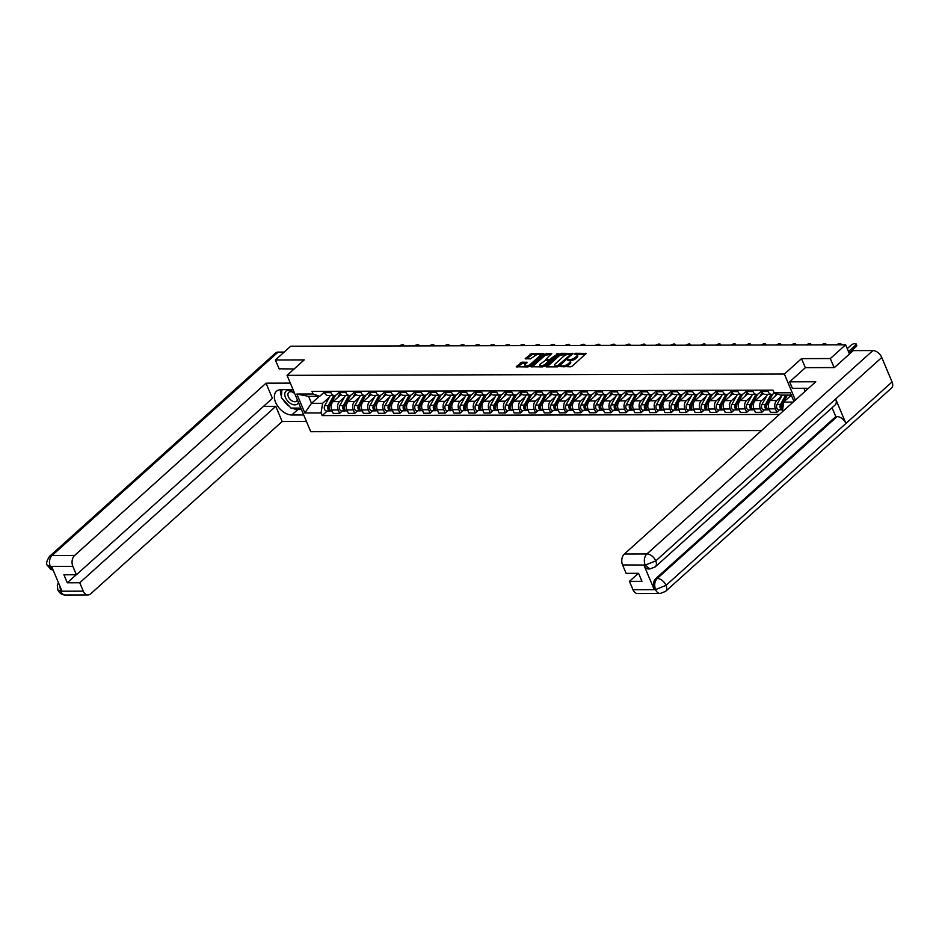 <?xml version="1.0" encoding="UTF-8"?>
<svg xmlns="http://www.w3.org/2000/svg" width="939" height="939" viewBox="0 0 939 939"><rect width="100%" height="100%" fill="white"/><g stroke="black" fill="none" stroke-linecap="round" stroke-linejoin="round"><path stroke-width="1.41" d="M560.383 366.374L570.595 366.82L572.309 366.14L586.136 353.416L575.607 353.264L574.245 354.097L575.865 354.214A4.155 1.585 -22.8 0 1 577.274 354.778A4.155 1.585 -22.8 0 1 576.476 356.374L575.349 357.395A4.155 1.585 -22.8 0 1 569.903 359.578L567.402 360.06L568.846 360.529A4.155 1.585 -22.8 0 1 570.255 361.092A4.155 1.585 -22.8 0 1 569.468 362.689L568.33 363.71A4.155 1.585 -22.8 0 1 562.884 365.893L560.383 366.374M521.99 362.172L516.227 366.785L527.859 366.938L529.573 366.245L543.399 353.522L531.756 353.381L525.206 358.71L530.441 358.862L534.42 356.127A3.474 1.326 -22.8 0 1 537.789 354.461A3.474 1.326 -22.8 0 1 540.16 354.778A3.474 1.326 -22.8 0 1 539.502 356.116L530.558 364.168A3.474 1.326 -22.8 0 1 527.202 365.834A3.474 1.326 -22.8 0 1 524.819 365.517A3.474 1.326 -22.8 0 1 525.488 364.179L527.225 362.337L521.99 362.172L522.46 363.299L517.448 366.961M834.114 367.572L830.322 358.557L801.53 358.628L784.382 374.051L287.052 375.342L304.201 359.907L275.397 359.989L290.691 346.221L845.628 344.789L849.49 353.991M830.322 358.557L845.628 344.789M545.982 366.21L546.169 366.879L557.367 366.856L559.069 366.175L572.896 353.451L561.264 353.299L559.562 353.98L545.982 366.21L546.263 366.879M542.613 366.891L530.981 366.75L544.808 354.026L551.745 353.51L545.735 359.461L549.362 359.637L558.306 353.44L544.315 366.21L542.613 366.891M287.052 375.342L310.75 431.705L761.541 430.543M275.397 359.989L279.188 369.004M774.429 392.936L773.818 393.488A6.08 4.155 -90.1 0 1 771.647 394.38A6.08 4.155 -90.1 0 1 768.102 391.481L767.55 390.178M777.551 394.028L770.379 400.495A6.08 4.155 89.9 0 0 769.018 408.864L775.391 408.841A6.08 4.155 -90.1 0 1 776.753 400.472L781.671 396.058M775.391 408.841L776.846 412.28L779.581 409.815M761.177 390.201L761.717 391.493A6.08 4.155 89.9 0 0 765.273 394.403L771.647 394.38M769.018 408.864L770.461 412.303L776.846 412.28M761.517 391.023L758.735 393.523A6.08 4.155 -90.1 0 1 756.576 394.427A6.08 4.155 -90.1 0 1 753.019 391.516L752.479 390.213M764.499 409.862L761.764 412.315L760.32 408.876A6.08 4.155 -90.1 0 1 761.682 400.519L766.588 396.094M746.094 390.237L746.646 391.54A6.08 4.155 89.9 0 0 750.191 394.439L756.576 394.427M763.102 393.511L755.296 400.53A6.08 4.155 89.9 0 0 753.947 408.899L755.39 412.338L761.764 412.315M746.446 391.058L743.665 393.558A6.08 4.155 -90.1 0 1 741.493 394.462A6.08 4.155 -90.1 0 1 737.948 391.563L737.397 390.26M749.428 409.897L746.693 412.362L745.249 408.923A6.08 4.155 -90.1 0 1 746.599 400.554L751.517 396.129M731.023 390.272L731.563 391.575A6.08 4.155 89.9 0 0 735.12 394.474L741.493 394.462M748.019 393.547L740.225 400.566A6.08 4.155 89.9 0 0 738.864 408.935L740.308 412.374L746.693 412.362M731.364 391.094L728.582 393.605A6.08 4.155 -90.1 0 1 726.422 394.497A6.08 4.155 -90.1 0 1 722.866 391.598L722.326 390.295M734.345 409.932L731.61 412.397L730.166 408.958A6.08 4.155 -90.1 0 1 731.528 400.589L736.434 396.176M715.941 390.307L716.492 391.61A6.08 4.155 89.9 0 0 720.037 394.521L726.422 394.497M732.948 393.582L725.143 400.613A6.08 4.155 89.9 0 0 723.793 408.981L725.237 412.409L731.61 412.397M716.293 391.14L713.511 393.641A6.08 4.155 -90.1 0 1 711.339 394.544A6.08 4.155 -90.1 0 1 707.795 391.633L707.243 390.331M719.274 409.979L716.539 412.432L715.095 408.993A6.08 4.155 -90.1 0 1 716.445 400.624L721.363 396.211M700.87 390.354L701.41 391.657A6.08 4.155 89.9 0 0 704.966 394.556L711.339 394.544M717.783 393.711L710.072 400.648A6.08 4.155 89.9 0 0 708.71 409.017L710.154 412.456L716.539 412.432M701.21 391.176L698.428 393.676A6.08 4.155 -90.1 0 1 696.269 394.58A6.08 4.155 -90.1 0 1 692.712 391.68L692.172 390.378M704.191 410.014L701.456 412.479L700.013 409.04A6.08 4.155 -90.1 0 1 701.374 400.671L706.281 396.246M685.787 390.389L686.339 391.692A6.08 4.155 89.9 0 0 689.895 394.591L696.269 394.58M702.795 393.664L694.989 400.683A6.08 4.155 89.9 0 0 693.639 409.052L695.083 412.491L701.456 412.479M686.139 391.211L683.357 393.723A6.08 4.155 -90.1 0 1 681.198 394.615A6.08 4.155 -90.1 0 1 677.641 391.716L677.089 390.413M689.12 410.05L686.386 412.514L684.942 409.075A6.08 4.155 -90.1 0 1 686.292 400.707L691.21 396.281M670.716 390.424L671.256 391.727A6.08 4.155 89.9 0 0 674.812 394.638L681.198 394.615M687.63 393.781L679.918 400.73A6.08 4.155 89.9 0 0 678.557 409.087L680 412.526L686.386 412.514M671.056 391.258L668.275 393.758A6.08 4.155 -90.1 0 1 666.115 394.662A6.08 4.155 -90.1 0 1 662.558 391.751L662.018 390.448M674.038 410.085L671.303 412.55L669.859 409.111A6.08 4.155 -90.1 0 1 671.221 400.742L676.127 396.328M655.633 390.471L656.185 391.774A6.08 4.155 89.9 0 0 659.741 394.673L666.115 394.662M672.547 393.817L664.835 400.765A6.08 4.155 89.9 0 0 663.486 409.134L664.929 412.573L671.303 412.55M655.985 391.293L653.204 393.793A6.08 4.155 -90.1 0 1 651.044 394.697A6.08 4.155 -90.1 0 1 647.487 391.798L646.936 390.495M658.967 410.132L656.232 412.597L654.788 409.158A6.08 4.155 -90.1 0 1 656.138 400.789L661.056 396.364M640.562 390.507L641.114 391.809A6.08 4.155 89.9 0 0 644.659 394.709L651.044 394.697M657.558 393.781L649.765 400.8A6.08 4.155 89.9 0 0 648.403 409.169L649.847 412.608L656.232 412.597M640.903 391.328L638.121 393.84A6.08 4.155 -90.1 0 1 635.961 394.732A6.08 4.155 -90.1 0 1 632.405 391.833L631.865 390.53M643.896 410.167L641.149 412.632L639.705 409.193A6.08 4.155 -90.1 0 1 641.067 400.824L645.973 396.399M625.48 390.542L626.031 391.845A6.08 4.155 89.9 0 0 629.588 394.756L635.961 394.732M642.487 393.817L634.682 400.836A6.08 4.155 89.9 0 0 633.332 409.204L634.776 412.644L641.149 412.632M625.832 391.375L623.05 393.875A6.08 4.155 -90.1 0 1 620.89 394.767A6.08 4.155 -90.1 0 1 617.334 391.868L616.782 390.565M628.813 410.202L626.078 412.667L624.635 409.228A6.08 4.155 -90.1 0 1 625.984 400.859L630.902 396.446M610.409 390.589L610.96 391.892A6.08 4.155 89.9 0 0 614.505 394.791L620.89 394.767M627.416 393.864L619.611 400.883A6.08 4.155 89.9 0 0 618.249 409.251L619.693 412.691L626.078 412.667M610.761 391.41L607.979 393.911A6.08 4.155 -90.1 0 1 605.808 394.814A6.08 4.155 -90.1 0 1 602.263 391.915L601.711 390.612M613.742 410.249L610.996 412.714L609.552 409.275A6.08 4.155 -90.1 0 1 610.913 400.906L615.82 396.481M595.326 390.624L595.878 391.927A6.08 4.155 89.9 0 0 599.434 394.826L605.808 394.814M612.334 393.899L604.528 400.918A6.08 4.155 89.9 0 0 603.178 409.287L604.622 412.726L610.996 412.714M595.678 391.446L592.896 393.957A6.08 4.155 -90.1 0 1 590.737 394.849A6.08 4.155 -90.1 0 1 587.18 391.95L586.629 390.647M598.659 410.284L595.925 412.749L594.481 409.31A6.08 4.155 -90.1 0 1 595.831 400.941L600.749 396.516M580.255 390.659L580.807 391.962A6.08 4.155 89.9 0 0 584.351 394.873L590.737 394.849M597.263 393.934L589.457 400.953A6.08 4.155 89.9 0 0 588.096 409.322L589.551 412.761L595.925 412.749M580.607 391.493L577.825 393.993A6.08 4.155 -90.1 0 1 575.654 394.885A6.08 4.155 -90.1 0 1 572.109 391.986L571.558 390.683M583.589 410.32L580.854 412.784L579.398 409.345A6.08 4.155 -90.1 0 1 580.76 400.976L585.666 396.563M565.184 390.706L565.724 392.009A6.08 4.155 89.9 0 0 569.28 394.908L575.654 394.885M582.098 394.051L574.375 401A6.08 4.155 89.9 0 0 573.025 409.369L574.468 412.808L580.854 412.784M565.524 391.528L562.743 394.028A6.08 4.155 -90.1 0 1 560.583 394.932A6.08 4.155 -90.1 0 1 557.027 392.033L556.487 390.73M568.506 410.366L565.771 412.831L564.327 409.392A6.08 4.155 -90.1 0 1 565.677 401.023L570.595 396.598M550.101 390.741L550.653 392.044A6.08 4.155 89.9 0 0 554.198 394.943L560.583 394.932M567.109 394.016L559.304 401.035A6.08 4.155 89.9 0 0 557.942 409.404L559.398 412.843L565.771 412.831M550.454 391.563L547.672 394.075A6.08 4.155 -90.1 0 1 545.5 394.967A6.08 4.155 -90.1 0 1 541.956 392.068L541.404 390.765M553.435 410.402L550.7 412.867L549.245 409.427A6.08 4.155 -90.1 0 1 550.606 401.059L555.512 396.634M535.03 390.777L535.57 392.079A6.08 4.155 89.9 0 0 539.127 394.979L545.5 394.967M551.944 394.134L544.233 401.07A6.08 4.155 89.9 0 0 542.871 409.439L544.315 412.878L550.7 412.867M535.371 391.61L532.589 394.11A6.08 4.155 -90.1 0 1 530.429 395.002A6.08 4.155 -90.1 0 1 526.873 392.103L526.333 390.8M538.352 410.437L535.617 412.902L534.174 409.463A6.08 4.155 -90.1 0 1 535.535 401.094L540.441 396.681M519.948 390.824L520.499 392.126A6.08 4.155 89.9 0 0 524.044 395.026L530.429 395.002M536.862 394.169L529.15 401.117A6.08 4.155 89.9 0 0 527.8 409.486L529.244 412.925L535.617 412.902M520.3 391.645L517.518 394.145A6.08 4.155 -90.1 0 1 515.347 395.049A6.08 4.155 -90.1 0 1 511.802 392.138L511.25 390.847M523.281 410.484L520.546 412.949L519.091 409.51A6.08 4.155 -90.1 0 1 520.452 401.141L525.371 396.716M504.877 390.859L505.417 392.162A6.08 4.155 89.9 0 0 508.973 395.061L515.347 395.049M521.873 394.134L514.079 401.153A6.08 4.155 89.9 0 0 512.717 409.521L514.161 412.96L520.546 412.949M505.217 391.68L502.435 394.18A6.08 4.155 -90.1 0 1 500.276 395.084A6.08 4.155 -90.1 0 1 496.719 392.185L496.179 390.882M508.199 410.519L505.464 412.984L504.02 409.545A6.08 4.155 -90.1 0 1 505.382 401.176L510.288 396.751M489.794 390.894L490.346 392.197A6.08 4.155 89.9 0 0 493.891 395.096L500.276 395.084M506.802 394.169L498.996 401.188A6.08 4.155 89.9 0 0 497.647 409.557L499.09 412.996L505.464 412.984M490.146 391.727L487.364 394.227A6.08 4.155 -90.1 0 1 485.193 395.119A6.08 4.155 -90.1 0 1 481.648 392.22L481.097 390.917M493.128 410.554L490.393 413.019L488.949 409.58A6.08 4.155 -90.1 0 1 490.299 401.211L495.217 396.798M474.723 390.941L475.263 392.244A6.08 4.155 89.9 0 0 478.82 395.143L485.193 395.119M491.719 394.216L483.925 401.235A6.08 4.155 89.9 0 0 482.564 409.604L484.008 413.043L490.393 413.019M475.064 391.763L472.282 394.263A6.08 4.155 -90.1 0 1 470.122 395.166A6.08 4.155 -90.1 0 1 466.566 392.256L466.026 390.953M478.045 410.601L475.31 413.054L473.866 409.627A6.08 4.155 -90.1 0 1 475.228 401.258L480.134 396.833M459.641 390.976L460.192 392.279A6.08 4.155 89.9 0 0 463.749 395.178L470.122 395.166M476.648 394.251L468.843 401.27A6.08 4.155 89.9 0 0 467.493 409.639L468.937 413.078L475.31 413.054M459.993 391.798L457.211 394.298A6.08 4.155 -90.1 0 1 455.039 395.202A6.08 4.155 -90.1 0 1 451.495 392.302L450.943 391M462.974 410.636L460.239 413.101L458.795 409.662A6.08 4.155 -90.1 0 1 460.145 401.293L465.063 396.868M444.57 391.011L445.109 392.314A6.08 4.155 89.9 0 0 448.666 395.213L455.039 395.202M461.565 394.286L453.772 401.305A6.08 4.155 89.9 0 0 452.41 409.674L453.854 413.113L460.239 413.101M444.91 391.833L442.128 394.345A6.08 4.155 -90.1 0 1 439.968 395.237A6.08 4.155 -90.1 0 1 436.412 392.338L435.872 391.035M447.891 410.672L445.156 413.137L443.713 409.697A6.08 4.155 -90.1 0 1 445.074 401.329L449.981 396.915M429.487 391.058L430.039 392.349A6.08 4.155 89.9 0 0 433.595 395.26L439.968 395.237M446.495 394.321L438.689 401.352A6.08 4.155 89.9 0 0 437.339 409.721L438.783 413.148L445.156 413.137M429.839 391.88L427.057 394.38A6.08 4.155 -90.1 0 1 424.898 395.284A6.08 4.155 -90.1 0 1 421.341 392.373L420.789 391.07M432.82 410.719L430.085 413.172L428.642 409.733A6.08 4.155 -90.1 0 1 429.992 401.376L434.91 396.951M414.416 391.094L414.956 392.396A6.08 4.155 89.9 0 0 418.512 395.296L424.898 395.284M431.412 394.368L423.618 401.387A6.08 4.155 89.9 0 0 422.257 409.756L423.7 413.195L430.085 413.172M414.756 391.915L411.975 394.415A6.08 4.155 -90.1 0 1 409.815 395.319A6.08 4.155 -90.1 0 1 406.258 392.42L405.718 391.117M417.749 410.754L415.003 413.219L413.559 409.78A6.08 4.155 -90.1 0 1 414.921 401.411L419.827 396.986M399.333 391.129L399.885 392.432A6.08 4.155 89.9 0 0 403.441 395.331L409.815 395.319M416.247 394.486L408.535 401.423A6.08 4.155 89.9 0 0 407.186 409.791L408.629 413.23L415.003 413.219M399.685 391.95L396.904 394.462A6.08 4.155 -90.1 0 1 394.744 395.354A6.08 4.155 -90.1 0 1 391.187 392.455L390.636 391.152M402.667 410.789L399.932 413.254L398.488 409.815A6.08 4.155 -90.1 0 1 399.838 401.446L404.756 397.033M384.262 391.164L384.814 392.467A6.08 4.155 89.9 0 0 388.359 395.378L394.744 395.354M401.176 394.521L393.464 401.469A6.08 4.155 89.9 0 0 392.103 409.838L393.547 413.266L399.932 413.254M384.603 391.997L381.821 394.497A6.08 4.155 -90.1 0 1 379.661 395.401A6.08 4.155 -90.1 0 1 376.116 392.49L375.565 391.187M387.596 410.836L384.849 413.289L383.405 409.85A6.08 4.155 -90.1 0 1 384.767 401.481L389.673 397.068M369.18 391.211L369.731 392.514A6.08 4.155 89.9 0 0 373.288 395.413L379.661 395.401M386.187 394.486L378.382 401.505A6.08 4.155 89.9 0 0 377.032 409.874L378.476 413.313L384.849 413.289M369.532 392.033L366.75 394.533A6.08 4.155 -90.1 0 1 364.59 395.436A6.08 4.155 -90.1 0 1 361.034 392.537L360.482 391.234M372.513 410.871L369.778 413.336L368.334 409.897A6.08 4.155 -90.1 0 1 369.684 401.528L374.602 397.103M354.109 391.246L354.66 392.549A6.08 4.155 89.9 0 0 358.205 395.448L364.59 395.436M371.116 394.521L363.311 401.54A6.08 4.155 89.9 0 0 361.949 409.909L363.405 413.348L369.778 413.336M354.461 392.068L351.679 394.58A6.08 4.155 -90.1 0 1 349.508 395.472A6.08 4.155 -90.1 0 1 345.963 392.572L345.411 391.27M357.442 410.906L354.696 413.371L353.252 409.932A6.08 4.155 -90.1 0 1 354.613 401.563L359.52 397.138M339.038 391.281L339.578 392.584A6.08 4.155 89.9 0 0 343.134 395.495L349.508 395.472M356.034 394.556L348.228 401.587A6.08 4.155 89.9 0 0 346.878 409.944L348.322 413.383L354.696 413.371M339.378 392.115L336.596 394.615A6.08 4.155 -90.1 0 1 334.437 395.519A6.08 4.155 -90.1 0 1 330.88 392.608L330.328 391.305M342.359 410.942L339.625 413.406L338.181 409.967A6.08 4.155 -90.1 0 1 339.531 401.599L344.449 397.185M323.955 391.328L324.507 392.631A6.08 4.155 89.9 0 0 328.051 395.53L334.437 395.519M340.963 394.603L333.157 401.622A6.08 4.155 89.9 0 0 331.796 409.991L333.251 413.43L339.625 413.406M791.295 395.096L780.673 395.119L774.076 392.819L772.973 390.166L311.971 391.352L313.086 394.004L319.671 396.317L308.567 396.34L311.502 403.336L322.617 403.301L329.366 397.22M791.319 395.166L783.607 402.115L793.162 402.092M774.076 392.819L790.321 392.772L793.936 401.387M782.422 411.752L783.607 402.115M322.617 403.301L321.056 412.949L322.159 415.59L779.464 414.416M321.056 412.949L304.811 412.984L296.853 394.051L313.086 394.004M784.382 374.051L795.345 400.12M801.53 358.628L805.345 367.712M319.295 396.317L311.502 403.336L304.811 412.984M324.307 392.15L319.671 396.317M327.288 410.989L322.159 415.59M308.567 396.34L296.853 394.051M564.773 366.832A4.155 1.585 -22.8 0 0 568.811 364.837L568.33 363.71M570.255 361.092L570.736 362.219A4.155 1.585 -22.8 0 1 569.938 363.827L568.811 364.837M577.274 354.778L577.743 355.904A4.155 1.585 -22.8 0 1 576.957 357.501L575.818 358.522A4.155 1.585 -22.8 0 1 570.372 360.705L569.856 360.705M585.384 354.367L576.875 354.39M567.567 354.414L560.031 355.118L546.956 366.879M572.144 354.402L570.689 354.402M557.379 365.905L570.489 354.707L568.987 354.226A4.155 1.585 -22.8 0 0 563.529 356.409L555.383 363.745A4.155 1.585 -22.8 0 0 554.585 365.353A4.155 1.585 -22.8 0 0 556.005 365.917L557.379 365.905L557.754 366.809M554.585 365.353L555.066 366.48A4.155 1.585 -22.8 0 0 555.465 366.856M532.202 366.926L545.289 355.153L544.808 354.026M550.993 354.461L545.289 355.153M548.857 362.125L548.752 360.764L550.512 360.635M549.198 361.82L548.306 360.588L545.125 360.588L540.277 364.109A3.474 1.326 -22.8 0 0 539.608 365.447A3.474 1.326 -22.8 0 0 541.991 365.764A3.474 1.326 -22.8 0 0 545.348 364.097L548.493 361.257M539.608 365.447L540.078 366.574A3.474 1.326 -22.8 0 0 540.43 366.903M542.425 366.891A3.474 1.326 -22.8 0 0 544.327 366.21M526.474 363.287L522.46 363.299M524.819 365.517L525.3 366.644A3.474 1.326 -22.8 0 0 525.57 366.938M527.788 366.938A3.474 1.326 -22.8 0 0 529.537 366.28M540.664 356.268A3.474 1.326 -22.8 0 0 540.641 355.904L540.16 354.778M537.671 354.496L532.237 354.508L526.427 358.874M542.648 354.484L539.89 354.484M787.175 395.108L781.448 405.507A1.585 1.08 89.9 0 0 781.917 407.996M785.661 395.108L780.532 404.427A3.31 2.254 89.9 0 0 780.25 407.937A3.31 2.254 89.9 0 0 782.293 409.815A3.31 2.254 89.9 0 0 782.363 409.815M782.175 395.119L777.046 404.439A3.31 2.254 89.9 0 0 776.776 407.937A3.31 2.254 89.9 0 0 778.818 409.815L782.293 409.815M848.469 351.55L855.546 345.165A3.04 1.162 -22.8 0 0 856.133 344.003A3.04 1.162 -22.8 0 0 854.044 343.721A3.04 1.162 -22.8 0 0 851.098 345.176L847.248 348.651M787.305 395.108L782.175 404.416A3.31 2.254 89.9 0 0 782.48 409.028M790.779 395.096L790.169 396.199M856.133 344.003L856.744 345.458A3.04 1.162 157.2 0 1 856.168 346.632L849.948 352.231M772.609 394.216L766.365 405.542A1.585 1.08 89.9 0 0 766.846 408.031M771.001 394.38L765.449 404.463A3.31 2.254 89.9 0 0 765.179 407.972A3.31 2.254 89.9 0 0 767.222 409.85A3.31 2.254 89.9 0 0 768.043 409.615M767.527 394.392L761.975 404.474A3.31 2.254 89.9 0 0 761.693 407.984A3.31 2.254 89.9 0 0 763.747 409.862L767.222 409.85M840.851 344.801A3.04 1.162 -22.8 0 0 841.051 344.038A3.04 1.162 -22.8 0 0 836.555 344.813M772.774 394.157L767.093 404.463A3.31 2.254 89.9 0 0 766.823 407.972A3.31 2.254 89.9 0 0 768.865 409.85L769.428 409.85M776.518 393.664L775.098 396.246M757.527 394.263L751.294 405.589A1.585 1.08 89.9 0 0 751.763 408.078M755.93 394.427L750.378 404.498A3.31 2.254 89.9 0 0 750.097 408.007A3.31 2.254 89.9 0 0 752.139 409.885A3.31 2.254 89.9 0 0 752.961 409.662M752.444 394.439L746.904 404.509A3.31 2.254 89.9 0 0 746.622 408.019A3.31 2.254 89.9 0 0 748.665 409.897L752.139 409.885M825.78 344.836A3.04 1.162 -22.8 0 0 825.98 344.073A3.04 1.162 -22.8 0 0 821.484 344.848M757.691 394.192L752.022 404.498A3.31 2.254 89.9 0 0 751.74 408.007A3.31 2.254 89.9 0 0 753.782 409.885L754.357 409.885M762.163 392.373L760.015 396.281M808.268 388.5A14.883 9.273 -132 0 0 806.108 388.277L792.375 388.312L789.652 381.833L815.745 381.762L624.341 554.022L646.901 553.963L872.906 350.564L853.246 350.623L834.407 367.572L805.416 367.642L789.652 381.833M803.913 388.277L805.181 391.27M632.992 589.739L655.563 589.68A7.935 5.423 -90.1 0 0 660.199 593.471L637.628 593.53A7.935 5.423 -90.1 0 1 632.992 589.739L629.459 581.347L638.391 573.306M872.906 350.564A8.134 5.071 48 0 1 881.768 357.489L835.64 398.993A8.134 5.071 48 0 1 835.123 405.002L655.234 566.886A8.134 5.071 48 0 0 655.762 560.888L645.351 565.043L622.569 564.938A7.935 5.423 -90.1 0 1 624.341 554.022M643.954 565.161L645.257 565.161L649.882 568.952L648.579 568.952A7.935 5.423 -90.1 0 1 643.954 565.161L654.143 589.399A7.935 5.423 -90.1 0 1 655.903 578.483L835.792 416.599L837.095 416.599A8.134 5.071 48 0 1 845.922 423.466L892.05 381.95L881.768 357.489M892.05 381.95A8.134 5.071 48 0 1 891.545 388.007L665.54 591.406A8.134 5.071 48 0 0 666.044 585.349L655.668 589.563L654.143 589.399M655.903 578.483L657.206 578.483A8.134 5.071 48 0 1 666.044 585.349L845.922 423.466L835.64 398.993L655.762 560.888A8.134 5.071 48 0 0 646.901 553.963A7.935 5.423 89.9 0 0 645.14 564.879M629.459 581.347L641.936 581.311L638.567 573.306L626.102 573.342L622.569 564.938M835.792 416.599L832.071 407.749M837.095 416.599L657.206 578.483C654.636 581.276 654.049 584.915 655.445 589.399M293.05 389.603L281.137 389.626A14.883 9.273 -132 0 0 276.512 391.246A14.883 9.273 -132 0 0 277.287 405.531A14.883 9.273 -132 0 0 291.794 414.991L303.708 414.968M290.327 383.112L266.042 383.182L272.416 398.347L76.388 574.762L72.855 566.358L50.295 566.417L51.715 566.698L61.904 590.936L60.718 591.218L83.289 591.159A7.935 5.423 89.9 0 0 87.914 594.95A7.935 5.423 89.9 0 0 90.743 593.777L282.146 421.505L275.773 406.341L263.483 406.376M306.431 421.447L282.146 421.505M266.042 383.182L74.627 555.442A7.935 5.423 89.9 0 0 72.855 566.358M53.218 570.278L50.624 569.187L47.513 565.524C45.882 564.046 46.551 561.006 49.532 556.393L275.538 352.994A8.134 5.071 48 0 1 278.061 352.102L284.165 352.09M76.388 574.762L63.922 574.785L67.291 582.79L79.756 582.755L83.289 591.159M79.756 582.755L275.773 406.341M279.106 368.816L294.142 368.968M67.291 582.79L76.212 574.762M280.561 389.65A14.883 9.273 -132 0 0 281.43 396.293M282.815 399.181A14.883 9.273 -132 0 0 289.529 406.505M292.205 408.089A14.883 9.273 -132 0 0 297.874 409.533L291.794 414.991M301.419 409.521L297.874 409.533M53.089 569.95L50.413 566.698M47.513 565.524L50.19 566.534M60.718 591.218A7.935 5.423 -90.1 0 0 65.354 594.997C62.174 595.044 59.662 593.378 57.807 589.997L60.507 591.054M806.777 389.826L806.894 388.3M294.294 392.549A8.592 5.364 -132 0 0 286.606 390.718A8.592 5.364 -132 0 0 285.491 397.549A8.592 5.364 -132 0 0 292.346 404.369A8.592 5.364 -132 0 0 298.473 402.502M294.717 393.582A5.88 3.674 -132 0 0 288.743 392.349A5.88 3.674 -132 0 0 288.379 396.728A5.88 3.674 -132 0 0 296.618 401.094A5.88 3.674 -132 0 0 297.358 399.838M300.809 408.066L290.984 408.089L281.336 397.561L281.923 389.626M742.456 394.298L736.211 405.625A1.585 1.08 89.9 0 0 736.692 408.113M740.848 394.462L735.296 404.545A3.31 2.254 89.9 0 0 735.026 408.054A3.31 2.254 89.9 0 0 737.068 409.932A3.31 2.254 89.9 0 0 737.89 409.697M737.373 394.474L731.821 404.556A3.31 2.254 89.9 0 0 731.551 408.054A3.31 2.254 89.9 0 0 733.594 409.932L737.068 409.932M810.697 344.871A3.04 1.162 -22.8 0 0 810.897 344.108A3.04 1.162 -22.8 0 0 806.401 344.883M742.62 394.239L736.939 404.533A3.31 2.254 89.9 0 0 736.669 408.042A3.31 2.254 89.9 0 0 738.711 409.92L739.275 409.92M747.092 392.42L744.944 396.317M727.373 394.333L721.14 405.66A1.585 1.08 89.9 0 0 721.61 408.148M725.777 394.497L720.225 404.58A3.31 2.254 89.9 0 0 719.943 408.089A3.31 2.254 89.9 0 0 721.997 409.967A3.31 2.254 89.9 0 0 722.807 409.733M722.291 394.509L716.75 404.592A3.31 2.254 89.9 0 0 716.469 408.101A3.31 2.254 89.9 0 0 718.511 409.979L721.997 409.967M795.626 344.918A3.04 1.162 -22.8 0 0 795.826 344.155A3.04 1.162 -22.8 0 0 791.331 344.93M727.537 394.274L721.868 404.58A3.31 2.254 89.9 0 0 721.586 408.078A3.31 2.254 89.9 0 0 723.64 409.967L724.204 409.956M732.021 392.455L729.861 396.364M712.302 394.38L706.058 405.707A1.585 1.08 89.9 0 0 706.539 408.195M710.694 394.544L705.154 404.615A3.31 2.254 89.9 0 0 704.872 408.125A3.31 2.254 89.9 0 0 706.914 410.003A3.31 2.254 89.9 0 0 707.736 409.78M707.22 394.544L701.668 404.627A3.31 2.254 89.9 0 0 701.398 408.136A3.31 2.254 89.9 0 0 703.44 410.014L706.914 410.003M780.544 344.953A3.04 1.162 -22.8 0 0 780.743 344.19A3.04 1.162 -22.8 0 0 776.26 344.965M712.466 394.31L706.785 404.615A3.31 2.254 89.9 0 0 706.515 408.125A3.31 2.254 89.9 0 0 708.558 410.003L709.121 410.003M716.938 392.49L714.79 396.399M697.219 394.415L690.987 405.742A1.585 1.08 89.9 0 0 691.456 408.23M695.623 394.58L690.071 404.662A3.31 2.254 89.9 0 0 689.801 408.16A3.31 2.254 89.9 0 0 691.843 410.05A3.31 2.254 89.9 0 0 692.665 409.815M692.137 394.591L686.597 404.674A3.31 2.254 89.9 0 0 686.315 408.172A3.31 2.254 89.9 0 0 688.357 410.05L691.843 410.05M765.473 344.989A3.04 1.162 -22.8 0 0 765.672 344.226A3.04 1.162 -22.8 0 0 761.177 345M697.384 394.345L691.714 404.65A3.31 2.254 89.9 0 0 691.444 408.16A3.31 2.254 89.9 0 0 693.487 410.038L694.05 410.038M701.867 392.537L699.708 396.434M682.148 394.45L675.904 405.777A1.585 1.08 89.9 0 0 676.385 408.265M680.54 394.615L675 404.697A3.31 2.254 89.9 0 0 674.718 408.207A3.31 2.254 89.9 0 0 676.761 410.085A3.31 2.254 89.9 0 0 677.582 409.85M677.066 394.626L671.514 404.709A3.31 2.254 89.9 0 0 671.244 408.219A3.31 2.254 89.9 0 0 673.286 410.097L676.761 410.085M750.39 345.036A3.04 1.162 -22.8 0 0 750.59 344.273A3.04 1.162 -22.8 0 0 746.106 345.047M682.313 394.392L676.643 404.697A3.31 2.254 89.9 0 0 676.362 408.195A3.31 2.254 89.9 0 0 678.404 410.085L678.979 410.073M686.785 392.572L684.637 396.481M667.066 394.486L660.833 405.812A1.585 1.08 89.9 0 0 661.314 408.312M665.469 394.662L659.917 404.732A3.31 2.254 89.9 0 0 659.648 408.242A3.31 2.254 89.9 0 0 661.69 410.12A3.31 2.254 89.9 0 0 662.511 409.897M661.983 394.662L656.443 404.744A3.31 2.254 89.9 0 0 656.161 408.254A3.31 2.254 89.9 0 0 658.204 410.132L661.69 410.12M735.319 345.071A3.04 1.162 -22.8 0 0 735.519 344.308A3.04 1.162 -22.8 0 0 731.023 345.083M667.23 394.427L661.561 404.732A3.31 2.254 89.9 0 0 661.291 408.242A3.31 2.254 89.9 0 0 663.333 410.12L663.896 410.12M671.714 392.608L669.566 396.516M651.995 394.533L645.762 405.859A1.585 1.08 89.9 0 0 646.232 408.348M650.387 394.697L644.847 404.779A3.31 2.254 89.9 0 0 644.565 408.277A3.31 2.254 89.9 0 0 646.607 410.167A3.31 2.254 89.9 0 0 647.429 409.932M646.912 394.709L641.36 404.779A3.31 2.254 89.9 0 0 641.091 408.289A3.31 2.254 89.9 0 0 643.133 410.167L646.607 410.167M720.236 345.106A3.04 1.162 -22.8 0 0 720.436 344.343A3.04 1.162 -22.8 0 0 715.952 345.118M652.159 394.462L646.49 404.768A3.31 2.254 89.9 0 0 646.208 408.277A3.31 2.254 89.9 0 0 648.25 410.155L648.826 410.155M656.631 392.655L654.483 396.551M636.912 394.568L630.679 405.894A1.585 1.08 89.9 0 0 631.161 408.383M635.316 394.732L629.764 404.815A3.31 2.254 89.9 0 0 629.494 408.324A3.31 2.254 89.9 0 0 631.536 410.202A3.31 2.254 89.9 0 0 632.358 409.967M631.83 394.744L626.29 404.826A3.31 2.254 89.9 0 0 626.008 408.336A3.31 2.254 89.9 0 0 628.05 410.214L631.536 410.202M705.166 345.153A3.04 1.162 -22.8 0 0 705.365 344.39A3.04 1.162 -22.8 0 0 700.87 345.153M637.076 394.509L631.407 404.815A3.31 2.254 89.9 0 0 631.137 408.312A3.31 2.254 89.9 0 0 633.179 410.19L633.743 410.19M641.56 392.69L639.412 396.598M621.841 394.603L615.608 405.93A1.585 1.08 89.9 0 0 616.078 408.43M620.233 394.779L614.693 404.85A3.31 2.254 89.9 0 0 614.411 408.359A3.31 2.254 89.9 0 0 616.454 410.237A3.31 2.254 89.9 0 0 617.275 410.014M616.759 394.779L611.207 404.862A3.31 2.254 89.9 0 0 610.937 408.371A3.31 2.254 89.9 0 0 612.979 410.249L616.454 410.237M690.095 345.188A3.04 1.162 -22.8 0 0 690.294 344.425A3.04 1.162 -22.8 0 0 685.799 345.2M622.005 394.544L616.336 404.85A3.31 2.254 89.9 0 0 616.054 408.359A3.31 2.254 89.9 0 0 618.097 410.237L618.672 410.237M626.477 392.725L624.329 396.634M606.758 394.65L600.526 405.977A1.585 1.08 89.9 0 0 601.007 408.465M605.162 394.814L599.61 404.897A3.31 2.254 89.9 0 0 599.34 408.395A3.31 2.254 89.9 0 0 601.383 410.273A3.31 2.254 89.9 0 0 602.204 410.05M601.688 394.826L596.136 404.897A3.31 2.254 89.9 0 0 595.854 408.406A3.31 2.254 89.9 0 0 597.897 410.284L601.383 410.273M675.012 345.223A3.04 1.162 -22.8 0 0 675.211 344.46A3.04 1.162 -22.8 0 0 670.716 345.235M606.934 394.58L601.253 404.885A3.31 2.254 89.9 0 0 600.983 408.395A3.31 2.254 89.9 0 0 603.026 410.273L603.589 410.273M611.406 392.76L609.258 396.669M591.687 394.685L585.455 406.012A1.585 1.08 89.9 0 0 585.924 408.5M590.079 394.849L584.539 404.932A3.31 2.254 89.9 0 0 584.258 408.442A3.31 2.254 89.9 0 0 586.3 410.32A3.31 2.254 89.9 0 0 587.121 410.085M586.605 394.861L581.053 404.944A3.31 2.254 89.9 0 0 580.783 408.442A3.31 2.254 89.9 0 0 582.826 410.331L586.3 410.32M659.941 345.259A3.04 1.162 -22.8 0 0 660.14 344.507A3.04 1.162 -22.8 0 0 655.645 345.27M591.852 394.626L586.182 404.932A3.31 2.254 89.9 0 0 585.901 408.43A3.31 2.254 89.9 0 0 587.943 410.308L588.518 410.308M596.324 392.807L594.176 396.704M576.605 394.72L570.372 406.047A1.585 1.08 89.9 0 0 570.853 408.535M575.008 394.896L569.457 404.967A3.31 2.254 89.9 0 0 569.187 408.477A3.31 2.254 89.9 0 0 571.229 410.355A3.31 2.254 89.9 0 0 572.051 410.132M571.534 394.896L565.982 404.979A3.31 2.254 89.9 0 0 565.701 408.488A3.31 2.254 89.9 0 0 567.743 410.366L571.229 410.355M644.858 345.306A3.04 1.162 -22.8 0 0 645.058 344.543A3.04 1.162 -22.8 0 0 640.562 345.317M576.781 394.662L571.1 404.967A3.31 2.254 89.9 0 0 570.83 408.477A3.31 2.254 89.9 0 0 572.872 410.355L573.436 410.355M581.253 392.842L579.105 396.751M561.534 394.767L555.301 406.094A1.585 1.08 89.9 0 0 555.771 408.582M559.937 394.932L554.386 405.014A3.31 2.254 89.9 0 0 554.104 408.512A3.31 2.254 89.9 0 0 556.146 410.39A3.31 2.254 89.9 0 0 556.968 410.167M556.451 394.943L550.9 405.014A3.31 2.254 89.9 0 0 550.63 408.524A3.31 2.254 89.9 0 0 552.672 410.402L556.146 410.39M629.787 345.341A3.04 1.162 -22.8 0 0 629.987 344.578A3.04 1.162 -22.8 0 0 625.491 345.352M561.698 394.697L556.029 405.002A3.31 2.254 89.9 0 0 555.747 408.512A3.31 2.254 89.9 0 0 557.789 410.39L558.365 410.39M566.17 392.878L564.022 396.786M546.463 394.803L540.218 406.129A1.585 1.08 89.9 0 0 540.7 408.618M544.855 394.967L539.303 405.049A3.31 2.254 89.9 0 0 539.033 408.559A3.31 2.254 89.9 0 0 541.075 410.437A3.31 2.254 89.9 0 0 541.897 410.202M541.38 394.979L535.829 405.061A3.31 2.254 89.9 0 0 535.547 408.559A3.31 2.254 89.9 0 0 537.589 410.449L541.075 410.437M614.705 345.376A3.04 1.162 -22.8 0 0 614.904 344.625A3.04 1.162 -22.8 0 0 610.409 345.388M546.627 394.744L540.946 405.049A3.31 2.254 89.9 0 0 540.676 408.547A3.31 2.254 89.9 0 0 542.719 410.425L543.282 410.425M551.099 392.925L548.951 396.821M531.38 394.838L525.147 406.164A1.585 1.08 89.9 0 0 525.617 408.653M529.784 395.014L524.232 405.085A3.31 2.254 89.9 0 0 523.95 408.594A3.31 2.254 89.9 0 0 525.993 410.472A3.31 2.254 89.9 0 0 526.814 410.249M526.298 395.014L520.746 405.096A3.31 2.254 89.9 0 0 520.476 408.606A3.31 2.254 89.9 0 0 522.518 410.484L525.993 410.472M599.634 345.423A3.04 1.162 -22.8 0 0 599.833 344.66A3.04 1.162 -22.8 0 0 595.338 345.435M531.544 394.779L525.875 405.085A3.31 2.254 89.9 0 0 525.594 408.594A3.31 2.254 89.9 0 0 527.636 410.472L528.211 410.472M536.016 392.96L533.868 396.868M516.309 394.885L510.065 406.211A1.585 1.08 89.9 0 0 510.546 408.7M514.701 395.049L509.149 405.132A3.31 2.254 89.9 0 0 508.879 408.629A3.31 2.254 89.9 0 0 510.922 410.507A3.31 2.254 89.9 0 0 511.743 410.284M511.227 395.061L505.675 405.132A3.31 2.254 89.9 0 0 505.393 408.641A3.31 2.254 89.9 0 0 507.447 410.519L510.922 410.507M584.551 345.458A3.04 1.162 -22.8 0 0 584.751 344.695A3.04 1.162 -22.8 0 0 580.255 345.47M516.473 394.814L510.793 405.12A3.31 2.254 89.9 0 0 510.523 408.629A3.31 2.254 89.9 0 0 512.565 410.507L513.128 410.507M520.945 392.995L518.798 396.904M501.226 394.92L494.994 406.247A1.585 1.08 89.9 0 0 495.463 408.735M499.63 395.084L494.078 405.167A3.31 2.254 89.9 0 0 493.797 408.676A3.31 2.254 89.9 0 0 495.851 410.554A3.31 2.254 89.9 0 0 496.661 410.32M496.144 395.096L490.604 405.178A3.31 2.254 89.9 0 0 490.322 408.676A3.31 2.254 89.9 0 0 492.365 410.554L495.851 410.554M569.48 345.493A3.04 1.162 -22.8 0 0 569.68 344.742A3.04 1.162 -22.8 0 0 565.184 345.505M501.391 394.861L495.722 405.167A3.31 2.254 89.9 0 0 495.44 408.665A3.31 2.254 89.9 0 0 497.482 410.543L498.057 410.543M505.863 393.042L503.715 396.939M486.156 394.955L479.911 406.282A1.585 1.08 89.9 0 0 480.392 408.77M484.547 395.119L478.996 405.202A3.31 2.254 89.9 0 0 478.726 408.711A3.31 2.254 89.9 0 0 480.768 410.589A3.31 2.254 89.9 0 0 481.59 410.366M481.073 395.131L475.521 405.214A3.31 2.254 89.9 0 0 475.251 408.723A3.31 2.254 89.9 0 0 477.294 410.601L480.768 410.589M554.397 345.54A3.04 1.162 -22.8 0 0 554.597 344.777A3.04 1.162 -22.8 0 0 550.101 345.552M486.32 394.896L480.639 405.202A3.31 2.254 89.9 0 0 480.369 408.711A3.31 2.254 89.9 0 0 482.411 410.589L482.975 410.589M490.792 393.077L488.644 396.986M471.073 395.002L464.84 406.329A1.585 1.08 89.9 0 0 465.31 408.817M469.477 395.166L463.925 405.249A3.31 2.254 89.9 0 0 463.655 408.747A3.31 2.254 89.9 0 0 465.697 410.625A3.31 2.254 89.9 0 0 466.507 410.402M465.99 395.178L460.45 405.249A3.31 2.254 89.9 0 0 460.169 408.758A3.31 2.254 89.9 0 0 462.211 410.636L465.697 410.625M539.326 345.575A3.04 1.162 -22.8 0 0 539.526 344.813A3.04 1.162 -22.8 0 0 535.03 345.587M471.237 394.932L465.568 405.237A3.31 2.254 89.9 0 0 465.286 408.747A3.31 2.254 89.9 0 0 467.34 410.625L467.904 410.625M475.721 393.112L473.561 397.021M456.002 395.037L449.758 406.364A1.585 1.08 89.9 0 0 450.239 408.852M454.394 395.202L448.854 405.284A3.31 2.254 89.9 0 0 448.572 408.794A3.31 2.254 89.9 0 0 450.614 410.672A3.31 2.254 89.9 0 0 451.436 410.437M450.92 395.213L445.368 405.296A3.31 2.254 89.9 0 0 445.098 408.794A3.31 2.254 89.9 0 0 447.14 410.672L450.614 410.672M524.244 345.611A3.04 1.162 -22.8 0 0 524.443 344.859A3.04 1.162 -22.8 0 0 519.96 345.622M456.166 394.979L450.497 405.272A3.31 2.254 89.9 0 0 450.215 408.782A3.31 2.254 89.9 0 0 452.258 410.66L452.821 410.66M460.638 393.159L458.49 397.056M440.919 395.073L434.687 406.399A1.585 1.08 89.9 0 0 435.168 408.888M439.323 395.237L433.771 405.319A3.31 2.254 89.9 0 0 433.501 408.829A3.31 2.254 89.9 0 0 435.543 410.707A3.31 2.254 89.9 0 0 436.365 410.472M435.837 395.249L430.297 405.331A3.31 2.254 89.9 0 0 430.015 408.841A3.31 2.254 89.9 0 0 432.057 410.719L435.543 410.707M509.173 345.658A3.04 1.162 -22.8 0 0 509.372 344.895A3.04 1.162 -22.8 0 0 504.877 345.669M441.084 395.014L435.414 405.319A3.31 2.254 89.9 0 0 435.144 408.829A3.31 2.254 89.9 0 0 437.187 410.707L437.75 410.695M445.567 393.195L443.408 397.103M425.848 395.119L419.616 406.446A1.585 1.08 89.9 0 0 420.085 408.935M424.24 395.284L418.7 405.355A3.31 2.254 89.9 0 0 418.418 408.864A3.31 2.254 89.9 0 0 420.461 410.742A3.31 2.254 89.9 0 0 421.282 410.519M420.766 395.296L415.214 405.366A3.31 2.254 89.9 0 0 414.944 408.876A3.31 2.254 89.9 0 0 416.986 410.754L420.461 410.742M494.09 345.693A3.04 1.162 -22.8 0 0 494.29 344.93A3.04 1.162 -22.8 0 0 489.806 345.705M426.013 395.049L420.343 405.355A3.31 2.254 89.9 0 0 420.062 408.864A3.31 2.254 89.9 0 0 422.104 410.742L422.679 410.742M430.485 393.23L428.337 397.138M410.766 395.155L404.533 406.481A1.585 1.08 89.9 0 0 405.014 408.97M409.169 395.319L403.617 405.402A3.31 2.254 89.9 0 0 403.347 408.911A3.31 2.254 89.9 0 0 405.39 410.789A3.31 2.254 89.9 0 0 406.211 410.554M405.683 395.331L400.143 405.413A3.31 2.254 89.9 0 0 399.861 408.911A3.31 2.254 89.9 0 0 401.904 410.789L405.39 410.789M479.019 345.728A3.04 1.162 -22.8 0 0 479.219 344.965A3.04 1.162 -22.8 0 0 474.723 345.74M410.93 395.084L405.261 405.39A3.31 2.254 89.9 0 0 404.991 408.899A3.31 2.254 89.9 0 0 407.033 410.777L407.596 410.777M415.414 393.277L413.266 397.174M395.695 395.19L389.462 406.517A1.585 1.08 89.9 0 0 389.931 409.005M394.087 395.354L388.546 405.437A3.31 2.254 89.9 0 0 388.265 408.946A3.31 2.254 89.9 0 0 390.307 410.824A3.31 2.254 89.9 0 0 391.129 410.589M390.612 395.366L385.06 405.448A3.31 2.254 89.9 0 0 384.79 408.958A3.31 2.254 89.9 0 0 386.833 410.836L390.307 410.824M463.948 345.775A3.04 1.162 -22.8 0 0 464.136 345.012A3.04 1.162 -22.8 0 0 459.652 345.787M395.859 395.131L390.19 405.437A3.31 2.254 89.9 0 0 389.908 408.935A3.31 2.254 89.9 0 0 391.95 410.824L392.525 410.812M400.331 393.312L398.183 397.22M380.612 395.237L374.379 406.564A1.585 1.08 89.9 0 0 374.861 409.052M379.016 395.401L373.464 405.472A3.31 2.254 89.9 0 0 373.194 408.981A3.31 2.254 89.9 0 0 375.236 410.859A3.31 2.254 89.9 0 0 376.058 410.636M375.541 395.401L369.989 405.484A3.31 2.254 89.9 0 0 369.708 408.993A3.31 2.254 89.9 0 0 371.75 410.871L375.236 410.859M448.865 345.81A3.04 1.162 -22.8 0 0 449.065 345.047A3.04 1.162 -22.8 0 0 444.57 345.822M380.776 395.166L375.107 405.472A3.31 2.254 89.9 0 0 374.837 408.981A3.31 2.254 89.9 0 0 376.879 410.859L377.443 410.859M385.26 393.347L383.112 397.256M365.541 395.272L359.308 406.599A1.585 1.08 89.9 0 0 359.778 409.087M363.933 395.436L358.393 405.519A3.31 2.254 89.9 0 0 358.111 409.017A3.31 2.254 89.9 0 0 360.153 410.906A3.31 2.254 89.9 0 0 360.975 410.672M360.459 395.448L354.907 405.531A3.31 2.254 89.9 0 0 354.637 409.028A3.31 2.254 89.9 0 0 356.679 410.906L360.153 410.906M433.795 345.845A3.04 1.162 -22.8 0 0 433.994 345.083A3.04 1.162 -22.8 0 0 429.499 345.857M365.705 395.202L360.036 405.507A3.31 2.254 89.9 0 0 359.754 409.017A3.31 2.254 89.9 0 0 361.797 410.895L362.372 410.895M370.177 393.394L368.029 397.291M350.458 395.307L344.226 406.634A1.585 1.08 89.9 0 0 344.707 409.122M348.862 395.472L343.31 405.554A3.31 2.254 89.9 0 0 343.04 409.064A3.31 2.254 89.9 0 0 345.083 410.942A3.31 2.254 89.9 0 0 345.904 410.707M345.388 395.483L339.836 405.566A3.31 2.254 89.9 0 0 339.554 409.075A3.31 2.254 89.9 0 0 341.596 410.953L345.083 410.942M418.712 345.892A3.04 1.162 -22.8 0 0 418.911 345.129A3.04 1.162 -22.8 0 0 414.416 345.904M350.634 395.249L344.953 405.554A3.31 2.254 89.9 0 0 344.683 409.052A3.31 2.254 89.9 0 0 346.726 410.942L347.289 410.93M355.106 393.429L352.958 397.338M335.387 395.342L329.155 406.669A1.585 1.08 89.9 0 0 329.624 409.169M333.791 395.519L328.239 405.589A3.31 2.254 89.9 0 0 327.957 409.099A3.31 2.254 89.9 0 0 330 410.977A3.31 2.254 89.9 0 0 330.821 410.754M330.305 395.519L324.753 405.601A3.31 2.254 89.9 0 0 324.483 409.111A3.31 2.254 89.9 0 0 326.526 410.989L330 410.977M403.641 345.928A3.04 1.162 -22.8 0 0 403.84 345.165A3.04 1.162 -22.8 0 0 399.345 345.939M335.552 395.284L329.882 405.589A3.31 2.254 89.9 0 0 329.601 409.099A3.31 2.254 89.9 0 0 331.643 410.977L332.218 410.977M340.024 393.464L337.876 397.373M346.878 409.944L353.252 409.932M361.949 409.909L368.334 409.897M377.032 409.874L383.405 409.85M392.103 409.838L398.488 409.815M407.186 409.791L413.559 409.78M422.257 409.756L428.642 409.733M437.339 409.721L443.713 409.697M452.41 409.674L458.795 409.662M467.493 409.639L473.866 409.627M482.564 409.604L488.949 409.58M497.647 409.557L504.02 409.545M512.717 409.521L519.091 409.51M527.8 409.486L534.174 409.463M542.871 409.439L549.245 409.427M557.942 409.404L564.327 409.392M573.025 409.369L579.398 409.345M588.096 409.322L594.481 409.31M603.178 409.287L609.552 409.275M618.249 409.251L624.635 409.228M633.332 409.204L639.705 409.193M648.403 409.169L654.788 409.158M663.486 409.134L669.859 409.111M678.557 409.087L684.942 409.075M693.639 409.052L700.013 409.04M708.71 409.017L715.095 408.993M723.793 408.981L730.166 408.958M738.864 408.935L745.249 408.923M753.947 408.899L760.32 408.876M331.796 409.991L338.181 409.967M333.157 401.622L339.531 401.599M348.228 401.587L354.613 401.563M339.578 392.584L345.963 392.572M363.311 401.54L369.684 401.528M354.66 392.549L361.034 392.537M378.382 401.505L384.767 401.481M369.731 392.514L376.116 392.49M393.464 401.469L399.838 401.446M384.814 392.467L391.187 392.455M408.535 401.423L414.921 401.411M399.885 392.432L406.258 392.42M423.618 401.387L429.992 401.376M414.956 392.396L421.341 392.373M438.689 401.352L445.074 401.329M430.039 392.349L436.412 392.338M453.772 401.305L460.145 401.293M445.109 392.314L451.495 392.302M468.843 401.27L475.228 401.258M460.192 392.279L466.566 392.256M483.925 401.235L490.299 401.211M475.263 392.244L481.648 392.22M498.996 401.188L505.382 401.176M490.346 392.197L496.719 392.185M514.079 401.153L520.452 401.141M505.417 392.162L511.802 392.138M529.15 401.117L535.535 401.094M520.499 392.126L526.873 392.103M544.233 401.07L550.606 401.059M535.57 392.079L541.956 392.068M559.304 401.035L565.677 401.023M550.653 392.044L557.027 392.033M574.375 401L580.76 400.976M565.724 392.009L572.109 391.986M589.457 400.953L595.831 400.941M580.807 391.962L587.18 391.95M604.528 400.918L610.913 400.906M595.878 391.927L602.263 391.915M619.611 400.883L625.984 400.859M610.96 391.892L617.334 391.868M634.682 400.836L641.067 400.824M626.031 391.845L632.405 391.833M649.765 400.8L656.138 400.789M641.114 391.809L647.487 391.798M664.835 400.765L671.221 400.742M656.185 391.774L662.558 391.751M679.918 400.73L686.292 400.707M671.256 391.727L677.641 391.716M694.989 400.683L701.374 400.671M686.339 391.692L692.712 391.68M710.072 400.648L716.445 400.624M701.41 391.657L707.795 391.633M725.143 400.613L731.528 400.589M716.492 391.61L722.866 391.598M740.225 400.566L746.599 400.554M731.563 391.575L737.948 391.563M755.296 400.53L761.682 400.519M746.646 391.54L753.019 391.516M770.379 400.495L776.753 400.472M761.717 391.493L768.102 391.481M324.507 392.631L330.88 392.608M851.016 352.618L848.915 352.63M563.283 366.844L562.884 365.893M569.938 363.827L569.468 362.689M568.999 360.529L568.6 359.578M570.372 360.705L569.903 359.578M575.818 358.522L575.349 357.395M576.957 357.501L576.476 356.374M576.006 354.214L575.607 353.264M585.948 353.85L585.69 353.24M561.98 366.844L561.581 365.893M560.031 355.118L559.562 353.98M561.733 354.426L561.264 353.299M572.72 353.886L572.461 353.275M558.928 366.292L558.576 365.435M570.853 355.564L570.489 354.707M556.404 366.856L556.005 365.917M531.509 366.926L531.228 366.245M546.991 354.473L546.51 353.346M551.557 353.944L551.299 353.334M546.58 360.588L546.181 359.637M549.831 360.764L549.362 359.637M551.428 359.813L551.064 358.944M557.167 354.649L556.804 353.792M545.712 364.954L545.348 364.097M527.037 362.771L526.779 362.161M530.922 365.036L530.558 364.168M539.866 356.984L539.502 356.116M525.734 358.886L525.453 358.205M530.535 355.188L530.054 354.062M532.237 354.508L531.756 353.381M543.212 353.968L542.953 353.346M516.755 366.961L516.473 366.28M520.758 363.98L520.288 362.853M780.532 404.427L777.046 404.439M783.232 404.416L782.175 404.416M856.168 346.632L855.546 345.165M765.449 404.463L761.975 404.474M768.478 404.463L767.093 404.463M750.378 404.498L746.904 404.509M753.407 404.498L752.022 404.498M278.061 352.102L52.056 555.501L74.627 555.442M49.532 556.393A8.134 5.071 48 0 1 52.056 555.501A7.935 5.423 89.9 0 0 50.295 566.417M59.826 585.971L60.601 590.936M735.296 404.545L731.821 404.556M738.336 404.533L736.939 404.533M720.225 404.58L716.75 404.592M723.253 404.568L721.868 404.58M705.154 404.615L701.668 404.627M708.182 404.615L706.785 404.615M690.071 404.662L686.597 404.674M693.099 404.65L691.714 404.65M675 404.697L671.514 404.709M678.028 404.686L676.643 404.697M659.917 404.732L656.443 404.744M662.946 404.732L661.561 404.732M644.847 404.779L641.36 404.779M647.875 404.768L646.49 404.768M629.764 404.815L626.29 404.826M632.792 404.803L631.407 404.815M614.693 404.85L611.207 404.862M617.721 404.85L616.336 404.85M599.61 404.897L596.136 404.897M602.638 404.885L601.253 404.885M584.539 404.932L581.053 404.944M587.568 404.92L586.182 404.932M569.457 404.967L565.982 404.979M572.485 404.967L571.1 404.967M554.386 405.014L550.9 405.014M557.414 405.002L556.029 405.002M539.303 405.049L535.829 405.061M542.331 405.038L540.946 405.049M524.232 405.085L520.746 405.096M527.26 405.085L525.875 405.085M509.149 405.132L505.675 405.132M512.178 405.12L510.793 405.12M494.078 405.167L490.604 405.178M497.107 405.155L495.722 405.167M478.996 405.202L475.521 405.214M482.036 405.202L480.639 405.202M463.925 405.249L460.45 405.249M466.953 405.237L465.568 405.237M448.854 405.284L445.368 405.296M451.882 405.272L450.497 405.272M433.771 405.319L430.297 405.331M436.799 405.308L435.414 405.319M418.7 405.355L415.214 405.366M421.728 405.355L420.343 405.355M403.617 405.402L400.143 405.413M406.646 405.39L405.261 405.39M388.546 405.437L385.06 405.448M391.575 405.425L390.19 405.437M373.464 405.472L369.989 405.484M376.492 405.472L375.107 405.472M358.393 405.519L354.907 405.531M361.421 405.507L360.036 405.507M343.31 405.554L339.836 405.566M346.338 405.542L344.953 405.554M328.239 405.589L324.753 405.601M331.267 405.589L329.882 405.589M848.762 352.242L851.45 352.231M571.088 355.353L570.666 354.355M546.216 360.588L545.735 359.461M841.367 344.801L841.051 344.038M826.297 344.836L825.98 344.073M660.199 593.471L665.54 591.406M649.882 568.952L655.234 566.886M65.354 594.997L87.914 594.95M57.807 589.985L57.338 585.326L58.406 582.614M811.226 344.871L810.897 344.108M796.143 344.918L795.826 344.155M781.072 344.953L780.743 344.19M765.989 344.989L765.672 344.226M750.918 345.024L750.59 344.273M735.836 345.071L735.519 344.308M720.765 345.106L720.436 344.343M705.682 345.141L705.365 344.39M690.611 345.188L690.294 344.425M675.528 345.223L675.211 344.46M660.457 345.259L660.14 344.507M645.375 345.306L645.058 344.543M630.304 345.341L629.987 344.578M615.221 345.376L614.904 344.625M600.15 345.423L599.833 344.66M585.067 345.458L584.751 344.695M569.996 345.493L569.68 344.742M554.926 345.54L554.597 344.777M539.843 345.575L539.526 344.813M524.772 345.611L524.443 344.859M509.689 345.658L509.372 344.895M494.618 345.693L494.29 344.93M479.536 345.728L479.219 344.965M464.465 345.775L464.136 345.012M449.382 345.81L449.065 345.047M434.311 345.845L433.994 345.083M419.228 345.881L418.911 345.129M404.157 345.928L403.84 345.165"/></g></svg>
